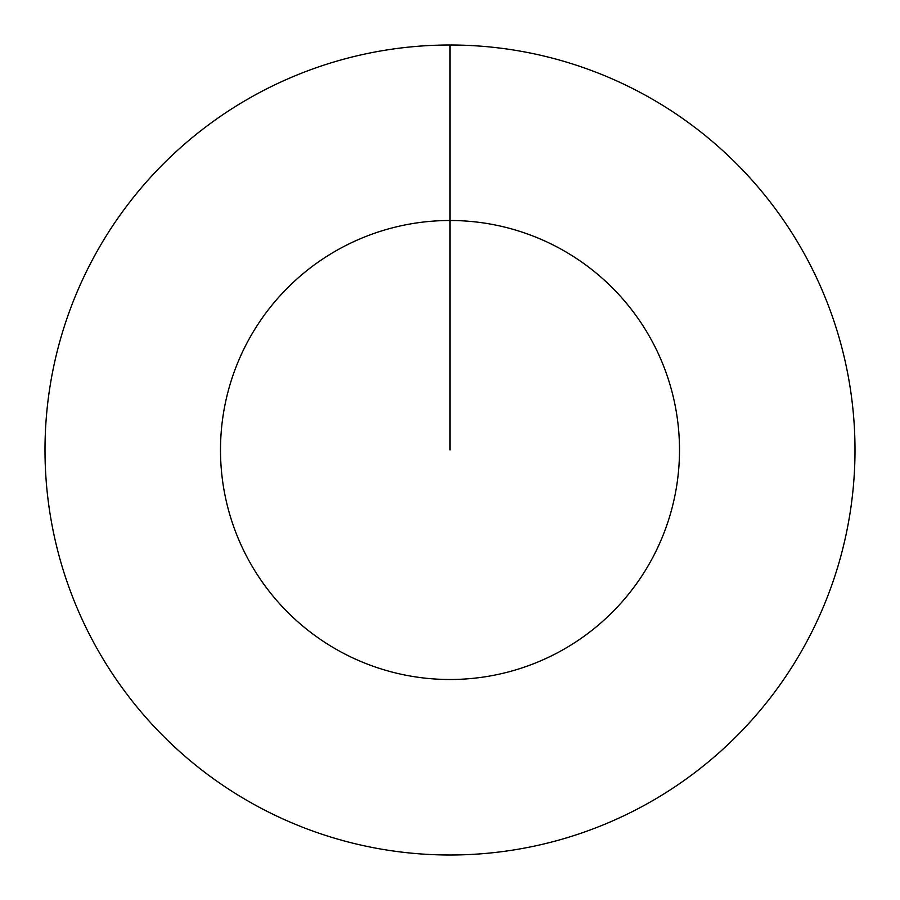 <?xml version="1.0" encoding="UTF-8"?>
<svg xmlns="http://www.w3.org/2000/svg" width="900" height="900" viewBox="0 0 900 900"><rect width="100%" height="100%" fill="white"/><g stroke="black" fill="none" stroke-linecap="round" stroke-linejoin="round"><path stroke-width="1.35" d="M450 450L450 220.5A229.5 229.5 0 0 1 679.5 450A229.5 229.5 0 0 1 450 679.5A229.5 229.5 0 0 1 220.5 450A229.5 229.5 0 0 1 450 220.5L450 45A405 405 0 0 1 855 450A405 405 0 0 1 450 855A405 405 0 0 1 45 450A405 405 0 0 1 450 45"/></g></svg>
